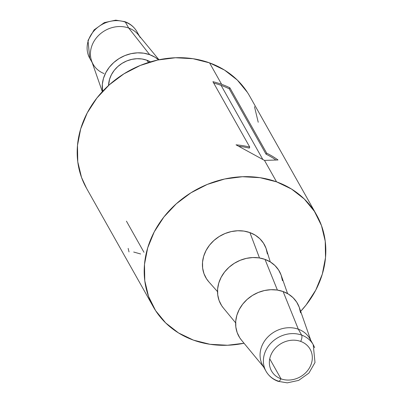 <?xml version="1.0" encoding="UTF-8"?>
<svg xmlns="http://www.w3.org/2000/svg" width="403" height="403" viewBox="0 0 403 403"><rect width="100%" height="100%" fill="white"/><g stroke="black" fill="none" stroke-linecap="round" stroke-linejoin="round"><path stroke-width="0.6" d="M278.166 381.344A4.922 1.97 -70.2 0 0 281.012 378.845A22.16 19.193 -29.4 0 1 271.743 353.235A22.16 19.193 -29.4 0 1 300.668 341.401A22.16 19.193 -29.4 0 1 309.942 367.012A22.16 19.193 -29.4 0 1 281.012 378.845A4.922 1.97 109.8 0 1 278.166 381.344A4.922 1.97 109.8 0 1 277.622 380.86A27.082 23.46 -29.4 0 1 266.04 371.269A27.082 23.46 -29.4 0 1 271.269 342.772A27.082 23.46 -29.4 0 1 301.645 335.1A4.922 1.97 109.8 0 1 300.668 341.401A22.16 19.193 -29.4 0 1 310.149 349.25A22.16 19.193 -29.4 0 1 305.867 372.563A22.16 19.193 -29.4 0 1 281.012 378.845L269.738 358.826L281.012 378.845A22.16 19.193 -29.4 0 1 271.536 370.997A22.16 19.193 -29.4 0 1 275.813 347.683A22.16 19.193 -29.4 0 1 300.668 341.401A4.922 1.97 -70.2 0 0 301.645 335.1L298.326 329.206A27.082 23.46 150.6 0 0 267.95 336.878A27.082 23.46 150.6 0 0 262.716 365.375L266.04 371.269C268.841 376.059 272.871 379.414 278.135 381.334L287.279 382.85L298.668 380.387L308.915 373.092L315 362.509L313.232 344.691L309.912 338.792A27.082 23.46 150.6 0 0 298.326 329.206L283.113 291.54A33.605 29.112 150.6 0 0 243.694 302.935A33.605 29.112 150.6 0 0 241.457 340.112L263.602 366.952M314.622 347.713A27.082 23.46 150.6 0 0 301.645 335.1A27.082 23.46 -29.4 0 1 313.232 344.691M88.378 55.287A27.082 23.46 -29.4 0 1 96.377 28.502A27.082 23.46 -29.4 0 1 125.378 22.14L128.698 28.034L125.378 22.14A27.082 23.46 150.6 0 0 94.997 29.817A27.082 23.46 150.6 0 0 89.768 58.309L88 40.491L94.085 29.908L104.332 22.613L115.721 20.15L124.865 21.666C130.129 23.586 134.159 26.941 136.96 31.731A27.082 23.46 150.6 0 0 125.378 22.14A4.922 1.97 -70.2 0 0 124.834 21.656A4.922 1.97 109.8 0 1 125.378 22.14A27.082 23.46 -29.4 0 1 138.355 34.754M249.311 148.138A92.448 80.081 150.6 0 0 239.362 146.314A92.448 80.081 -29.4 0 1 249.311 148.138L249.744 147.065L212.92 81.688A93.677 81.149 -29.4 0 1 221.625 84.303A93.677 81.149 -29.4 0 1 229.866 87.799L266.69 153.175A93.677 81.149 -29.4 0 1 277.999 159.966L264.484 160.399L276.559 181.839A93.677 81.149 -29.4 0 1 316.627 215.011A93.677 81.149 -29.4 0 1 300.668 311.353L306.099 304.99L315.761 290.11L322.314 274.111L325.513 257.603L325.236 241.231L321.488 225.615L314.421 211.358L304.295 199.006L291.51 189.037L276.559 181.839L264.484 160.399L236.042 144.833A93.677 81.149 -29.4 0 1 249.744 147.065A93.677 81.149 150.6 0 0 236.042 144.833L264.484 160.399L277.999 159.966A93.677 81.149 150.6 0 0 266.69 153.175L266.035 154.173A92.448 80.081 -29.4 0 1 275.435 159.633A92.448 80.081 150.6 0 0 266.035 154.173L229.211 88.791L229.866 87.799A93.677 81.149 150.6 0 0 221.625 84.303L209.55 62.868L221.625 84.303A93.677 81.149 150.6 0 0 212.92 81.688L249.744 147.065L249.311 148.138M221.076 85.345A92.448 80.081 150.6 0 0 213.696 83.063A92.448 80.081 -29.4 0 1 221.076 85.345A92.448 80.081 -29.4 0 1 229.211 88.791L229.866 87.799L266.69 153.175L266.035 154.173L229.211 88.791A92.448 80.081 150.6 0 0 221.076 85.345L262.675 159.2L221.076 85.345M264.625 368.186A27.082 23.46 -29.4 0 1 266.64 338.298A27.082 23.46 -29.4 0 1 298.326 329.206A27.082 23.46 -29.4 0 1 311.323 341.88M282.463 280.69L281.123 275.088L278.584 269.975L274.952 265.547L270.368 261.97L265.003 259.386L277.4 290.079L265.003 259.386A33.605 29.112 150.6 0 0 225.584 270.781A33.605 29.112 150.6 0 0 223.348 307.957L235.634 322.848M270.277 261.915L266.413 249.432A33.605 29.112 150.6 0 0 249.91 232.591L259.487 257.96L249.91 232.591A33.605 29.112 150.6 0 0 210.159 244.379A33.605 29.112 150.6 0 0 208.845 281.858L217.514 291.631M316.627 215.011L249.618 96.045A93.677 81.149 150.6 0 0 209.55 62.868L192.997 58.707L175.481 57.75L157.684 60.027L140.274 65.457L123.938 73.83L109.289 84.821L96.901 98.01L87.239 112.89L80.686 128.889L77.487 145.397L77.764 161.769L81.512 177.385L86.519 188.246M143.982 252.303L126.441 221.161M244.042 343.245A93.677 81.149 -29.4 0 1 193.45 340.132A93.677 81.149 -29.4 0 1 153.382 306.955A93.677 81.149 -29.4 0 1 171.471 208.386A93.677 81.149 -29.4 0 1 276.559 181.839L260.006 177.678L242.49 176.716L224.688 178.992L207.283 184.423L190.941 192.795L176.297 203.787L163.905 216.975L154.248 231.856L147.694 247.86L144.496 264.363L144.773 280.74L148.521 296.356L155.588 310.612L165.709 322.959L178.494 332.928L193.45 340.132L210.003 344.293L227.519 345.25L244.042 343.245M158.958 59.755L138.239 34.653A27.082 23.46 150.6 0 0 128.698 28.034A27.082 23.46 -29.4 0 1 140.284 37.625M149.704 54.677A33.605 29.112 -29.4 0 1 158.57 59.835L155.069 57.261L149.704 54.677L128.698 28.034L149.704 54.677L143.765 53.181L137.483 52.838L131.096 53.654L124.849 55.604L118.991 58.606L113.737 62.551L109.289 67.281L105.828 72.621L103.475 78.358L102.327 84.282L102.604 91.355A33.605 29.112 -29.4 0 1 115.726 60.888A33.605 29.112 -29.4 0 1 149.704 54.677M146.808 60.188L148.591 62.45L146.808 60.188A27.082 23.46 150.6 0 0 108.548 85.491L109.556 79.275L111.45 74.651L114.24 70.349L117.822 66.535L122.059 63.357L126.784 60.934L131.811 59.367L136.96 58.707L142.022 58.984L146.808 60.188A27.082 23.46 150.6 0 1 150.47 61.876L146.808 60.188M103.999 73.542A27.082 23.46 -29.4 0 1 93.088 64.208A27.082 23.46 -29.4 0 1 98.317 35.711A27.082 23.46 -29.4 0 1 128.698 28.034A27.082 23.46 150.6 0 0 99.813 34.29A27.082 23.46 150.6 0 0 91.602 60.918L102.332 91.647M258.227 122.26L254.479 106.644M247.412 92.388L237.291 80.041L224.506 70.072L209.55 62.868A93.677 81.149 150.6 0 0 104.468 89.416A93.677 81.149 150.6 0 0 86.373 187.989L153.382 306.955M287.581 293.591L281.218 275.365A33.605 29.112 150.6 0 0 265.003 259.386L259.064 257.89L252.782 257.547L246.394 258.363L240.153 260.313L234.289 263.315L229.035 267.26L224.592 271.99L221.126 277.329L218.774 283.067L217.625 288.991L217.726 294.865L219.071 300.467L221.605 305.58L223.438 308.068M300.573 312.844L299.233 307.242L296.694 302.129L293.062 297.696L288.477 294.125L283.113 291.54L277.173 290.044L270.892 289.702L264.504 290.518L258.263 292.467L252.399 295.47L247.145 299.414L242.702 304.144L239.236 309.484L236.883 315.222L235.735 321.146L235.836 327.019L237.181 332.621L239.714 337.734L241.548 340.223M310.799 340.369L299.328 307.519A33.605 29.112 150.6 0 0 283.113 291.54L298.326 329.206L301.645 335.1A27.082 23.46 150.6 0 0 272.645 341.462A27.082 23.46 150.6 0 0 264.645 368.246M278.881 381.278A27.082 23.46 -29.4 0 1 277.622 380.86M267.37 253.895L266.03 248.293L263.491 243.18L259.859 238.752L255.275 235.176L249.91 232.591L243.971 231.095L237.689 230.753L231.302 231.569L225.06 233.518L219.197 236.521L213.943 240.465L209.5 245.195L206.034 250.535L203.681 256.273L202.533 262.197L202.633 268.071L203.978 273.672L206.512 278.785L208.925 281.944M129.02 251.92L128.149 248.384M140.632 253.981L133.695 252.036M136.96 31.731L139.398 36.048M89.768 58.309L92.201 62.631"/></g></svg>
